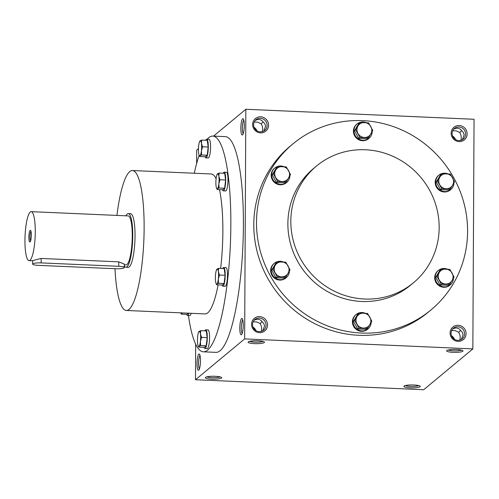 <?xml version="1.0" encoding="UTF-8"?>
<svg xmlns="http://www.w3.org/2000/svg" width="499" height="499" viewBox="0 0 499 499"><rect width="100%" height="100%" fill="white"/><g stroke="black" fill="none" stroke-linecap="round" stroke-linejoin="round"><path stroke-width="0.75" d="M256.966 130.832A6.905 6.643 50.3 0 0 254.047 127.32M262.218 131.667C263.092 129.091 262.742 126.453 261.17 123.758L263.148 121.924M254.172 122.049L257.715 122.161L261.17 123.758M243.219 133.645A6.905 1.422 92.5 0 1 242.383 126.84A6.905 1.422 92.5 0 1 243.811 120.134M255.132 120.527C258.476 118.787 261.177 119.292 263.229 122.049L264.813 123.727L265.599 126.21L263.778 131.044M453.672 129.229C457.015 127.488 459.716 128 461.768 130.75L463.54 132.759L464.139 134.911L462.317 139.745M460.758 140.369C461.631 137.793 461.288 135.16 459.716 132.46L461.694 130.632M452.119 133.476A6.905 6.643 50.3 0 0 463.284 139.084A6.905 6.643 50.3 0 0 463.983 129.522A6.905 6.643 50.3 0 0 452.119 133.476M451.152 133.196A8.171 7.859 50.3 0 0 463.097 140.687A8.171 7.859 50.3 0 0 463.166 126.765A8.171 7.859 50.3 0 0 451.152 133.196M455.506 139.533A6.905 6.643 50.3 0 0 452.593 136.021M452.712 130.75L456.254 130.869L459.716 132.46M251.565 324.275A8.171 7.859 50.3 0 0 263.509 331.76A8.171 7.859 50.3 0 0 263.578 317.838A8.171 7.859 50.3 0 0 251.565 324.275M252.531 324.55A6.905 6.643 50.3 0 0 263.697 330.157A6.905 6.643 50.3 0 0 264.395 320.601A6.905 6.643 50.3 0 0 252.531 324.55M253.124 321.824L256.667 321.942L260.129 323.533L262.106 321.705M261.17 331.442C262.044 328.866 261.701 326.234 260.129 323.533M255.918 330.606A6.905 6.643 50.3 0 0 253.005 327.094M450.104 332.976A8.171 7.859 50.3 0 0 462.049 340.461A8.171 7.859 50.3 0 0 462.124 326.539A8.171 7.859 50.3 0 0 450.104 332.976M451.071 333.251A6.905 6.643 50.3 0 0 462.242 338.858A6.905 6.643 50.3 0 0 462.935 329.303A6.905 6.643 50.3 0 0 451.071 333.251M451.664 330.531L455.213 330.644L458.668 332.24L460.646 330.407M459.71 340.143C460.589 337.567 460.24 334.935 458.668 332.24M454.464 339.308A6.905 6.643 50.3 0 0 451.545 335.796M452.63 329.009C455.974 327.269 458.668 327.774 460.727 330.531L462.492 332.534L463.091 334.686L461.276 339.52M254.085 320.308C257.428 318.562 260.129 319.073 262.187 321.83L263.952 323.832L264.551 325.984L262.73 330.818M195.677 344.185L195.489 379.727L423.695 389.731L472.846 348.901L474.05 119.273L245.839 109.269L213.528 136.115M198.477 148.615L196.693 150.099L196.618 163.591M252.613 124.494A8.171 7.859 50.3 0 0 264.551 131.979A8.171 7.859 50.3 0 0 264.626 118.063A8.171 7.859 50.3 0 0 252.613 124.494M431.036 309.891L428.335 312.137A107.971 103.842 -129.7 0 1 279.465 295.439A107.971 103.842 -129.7 0 1 290.356 146.032L293.056 143.787A107.971 103.842 -129.7 0 1 406.223 132.067A107.971 103.842 -129.7 0 1 467.594 231.467A107.971 103.842 -129.7 0 1 431.036 309.891A107.971 103.842 -129.7 0 1 282.166 293.194A107.971 103.842 -129.7 0 1 293.056 143.787M195.489 379.727L244.641 338.896L245.839 109.269M244.641 338.896L472.846 348.901M446.83 350.554A8.171 1.472 -179.7 0 0 446.786 350.591A8.171 1.472 -179.7 0 0 454.814 352.375A8.171 1.472 -179.7 0 0 462.854 350.678A8.171 1.472 -179.7 0 0 454.938 349.437A8.171 1.472 -179.7 0 0 446.83 350.554M420.046 386.775A8.171 1.472 0.3 0 1 410.446 387.86A8.171 1.472 0.3 0 1 404.028 386.114A8.171 1.472 0.3 0 1 412.068 384.954A8.171 1.472 0.3 0 1 420.089 386.201A8.171 1.472 0.3 0 1 420.046 386.775M248.29 341.852A8.171 1.472 -179.7 0 0 248.246 341.89A8.171 1.472 -179.7 0 0 256.268 343.674A8.171 1.472 -179.7 0 0 264.314 341.977A8.171 1.472 -179.7 0 0 256.399 340.73A8.171 1.472 -179.7 0 0 248.29 341.852M221.506 378.074A8.171 1.472 0.3 0 1 211.907 379.159A8.171 1.472 0.3 0 1 205.488 377.412A8.171 1.472 0.3 0 1 213.522 376.252A8.171 1.472 0.3 0 1 221.55 377.494A8.171 1.472 0.3 0 1 221.506 378.074M244.292 125.417A8.171 1.684 92.5 0 1 242.576 134.842A8.171 1.684 92.5 0 1 240.886 126.777A8.171 1.684 92.5 0 1 243.275 118.887A8.171 1.684 92.5 0 1 244.292 125.417M243.244 325.198A8.171 1.684 92.5 0 1 241.528 334.623A8.171 1.684 92.5 0 1 239.838 326.552A8.171 1.684 92.5 0 1 242.227 318.661A8.171 1.684 92.5 0 1 243.244 325.198M197.043 363.578A8.171 1.684 -87.5 0 0 198.764 370.139A8.171 1.684 -87.5 0 0 200.442 362.224A8.171 1.684 -87.5 0 0 199.463 354.184A8.171 1.684 -87.5 0 0 197.043 363.578M203.386 351.814L215.936 352.363A107.971 22.262 -87.5 0 0 243.4 225.617A107.971 22.262 -87.5 0 0 225.392 136.632L212.842 136.084A107.971 22.262 92.5 0 1 230.844 225.061A107.971 22.262 92.5 0 1 203.386 351.814A107.971 22.262 92.5 0 1 188.441 315.543M439.164 227.644A75.867 72.973 -129.7 0 1 413.478 282.752A75.867 72.973 -129.7 0 1 308.862 271.019A75.867 72.973 -129.7 0 1 316.516 166.03A75.867 72.973 -129.7 0 1 396.038 157.796A75.867 72.973 -129.7 0 1 439.164 227.644M413.478 282.752L410.527 285.197A75.867 72.973 -129.7 0 1 305.918 273.471A75.867 72.973 -129.7 0 1 313.572 168.481L316.516 166.03M116.941 215.418A70.035 14.44 92.5 0 1 132.447 170.533A70.035 14.44 92.5 0 1 144.13 228.249A70.035 14.44 92.5 0 1 126.316 310.465A70.035 14.44 92.5 0 1 114.97 268.718M219.498 189.614A70.035 14.44 92.5 0 1 222.86 231.698A70.035 14.44 92.5 0 1 220.627 268.437M218.119 284.867A70.035 14.44 92.5 0 1 205.045 313.915L126.316 310.465M132.447 170.533L211.183 173.983A70.035 14.44 92.5 0 1 216.098 178.754M128.274 213.578L130.557 213.678A26.846 5.539 92.5 0 1 135.036 235.802A26.846 5.539 92.5 0 1 128.206 267.314L125.923 267.214A26.846 5.539 -87.5 0 0 132.628 240.637A26.846 5.539 -87.5 0 0 128.274 213.578A26.846 5.539 -87.5 0 0 125.916 215.811M194.254 173.24A107.971 22.262 92.5 0 1 199.151 155.258M207.154 139.24A107.971 22.262 92.5 0 1 212.842 136.084M220.109 376.888A6.905 1.241 0.3 0 1 213.516 377.724A6.905 1.241 0.3 0 1 206.935 376.82M249.693 341.297A6.905 1.241 -179.7 0 0 256.28 342.202A6.905 1.241 -179.7 0 0 262.873 341.366M418.649 385.59A6.905 1.241 0.3 0 1 412.055 386.426A6.905 1.241 0.3 0 1 405.475 385.521M448.233 349.999A6.905 1.241 -179.7 0 0 454.82 350.903A6.905 1.241 -179.7 0 0 461.413 350.067M199.999 355.431A6.905 1.422 -87.5 0 0 198.54 363.409A6.905 1.422 -87.5 0 0 199.413 368.942M242.171 333.426A6.905 1.422 92.5 0 1 241.335 326.62A6.905 1.422 92.5 0 1 242.763 319.915M253.579 124.769A6.905 6.643 50.3 0 0 264.744 130.382A6.905 6.643 50.3 0 0 265.443 120.82A6.905 6.643 50.3 0 0 253.579 124.769M31.013 231.424A4.89 1.01 -87.5 0 0 30.009 237.044A4.89 1.01 -87.5 0 0 30.601 240.93M38.192 265.349L115.78 268.749A7.005 1.26 -179.7 0 0 124.257 267.564A7.005 1.26 -179.7 0 0 118.731 266.304L41.143 262.898A7.005 1.26 -179.7 0 0 32.66 264.09A7.005 1.26 -179.7 0 0 38.192 265.349M124.27 265.824A26.846 5.539 -87.5 0 0 125.923 267.214M32.66 264.09L32.678 260.603L41.161 258.451L41.143 262.898M124.257 267.564L124.276 264.077L118.756 261.85L41.161 258.451M124.276 264.807L126.029 264.888A24.513 5.052 -87.5 0 0 132.148 240.618A24.513 5.052 -87.5 0 0 128.174 215.911L31.181 211.657A24.513 5.052 -87.5 0 0 24.95 240.431A24.513 5.052 -87.5 0 0 29.036 260.634A24.513 5.052 -87.5 0 0 35.161 236.364A24.513 5.052 -87.5 0 0 31.181 211.657M28.88 237.168A5.838 1.204 -87.5 0 0 30.115 241.859A5.838 1.204 -87.5 0 0 31.312 236.195A5.838 1.204 -87.5 0 0 30.614 230.457A5.838 1.204 -87.5 0 0 28.88 237.168M198.758 347.129L204.372 347.373L206.218 345.838L207.179 337.611L206.293 330.912L200.679 330.669L200.461 333.987L201.565 337.368L200.423 341.453A7.585 1.566 -87.5 0 0 200.461 333.987A7.585 1.566 -87.5 0 0 199.095 331.405A7.585 1.566 -87.5 0 0 198.795 331.785A7.585 1.566 -87.5 0 0 197.691 336.289A7.585 1.566 -87.5 0 0 197.654 343.749A7.585 1.566 -87.5 0 0 198.178 345.901A7.585 1.566 -87.5 0 0 199.02 346.331A7.585 1.566 -87.5 0 0 200.423 341.453L200.604 345.595L199.02 346.331L198.758 347.129L198.178 345.901M207.179 337.611L201.565 337.368M204.072 347.36A9.338 1.927 -87.5 0 0 204.921 348.47L207.204 348.57A9.338 1.927 -87.5 0 0 209.536 339.326A9.338 1.927 -87.5 0 0 208.021 329.914L205.744 329.814A9.338 1.927 -87.5 0 0 204.796 330.849M204.921 348.47A9.338 1.927 -87.5 0 0 207.253 339.226A9.338 1.927 -87.5 0 0 205.744 329.814M206.218 345.838L200.604 345.595M199.095 331.405L198.833 332.203L199.095 331.405L200.679 330.669M216.672 284.804L222.286 285.054L224.132 283.519L225.093 275.292L224.207 268.593L218.593 268.35L218.375 271.668L219.479 275.043L218.337 279.128A7.585 1.566 -87.5 0 0 218.375 271.668A7.585 1.566 -87.5 0 0 217.009 269.086A7.585 1.566 -87.5 0 0 216.709 269.466A7.585 1.566 -87.5 0 0 215.605 273.963A7.585 1.566 -87.5 0 0 215.568 281.43A7.585 1.566 -87.5 0 0 216.092 283.575A7.585 1.566 -87.5 0 0 216.934 284.012A7.585 1.566 -87.5 0 0 218.337 279.128L218.518 283.27L216.934 284.012L216.672 284.804L216.092 283.575M225.093 275.292L219.479 275.043M221.986 285.035A9.338 1.927 -87.5 0 0 222.841 286.152L225.118 286.251A9.338 1.927 -87.5 0 0 227.45 277.007A9.338 1.927 -87.5 0 0 225.935 267.595L223.658 267.495A9.338 1.927 -87.5 0 0 222.71 268.524M222.841 286.152A9.338 1.927 -87.5 0 0 225.168 276.908A9.338 1.927 -87.5 0 0 223.658 267.495M224.132 283.519L218.518 283.27M217.009 269.086L216.753 269.878L217.009 269.086L218.593 268.35M217.171 189.508L222.785 189.757L224.631 188.223L225.592 179.996L224.706 173.296L219.092 173.053L218.874 176.372L219.978 179.746L218.836 183.832A7.585 1.566 -87.5 0 0 218.874 176.372A7.585 1.566 -87.5 0 0 217.508 173.789A7.585 1.566 -87.5 0 0 217.208 174.17A7.585 1.566 -87.5 0 0 216.104 178.667A7.585 1.566 -87.5 0 0 216.067 186.133A7.585 1.566 -87.5 0 0 216.591 188.285A7.585 1.566 -87.5 0 0 217.433 188.716A7.585 1.566 -87.5 0 0 218.836 183.832L219.017 187.98L217.433 188.716L217.171 189.508L216.591 188.285M225.592 179.996L219.978 179.746M222.485 189.745A9.338 1.927 -87.5 0 0 223.334 190.855L225.617 190.955A9.338 1.927 -87.5 0 0 227.949 181.711A9.338 1.927 -87.5 0 0 226.434 172.298L224.157 172.199A9.338 1.927 -87.5 0 0 223.209 173.234M223.334 190.855A9.338 1.927 -87.5 0 0 225.667 181.611A9.338 1.927 -87.5 0 0 224.157 172.199M224.631 188.223L219.017 187.98M217.508 173.789L217.252 174.581L217.508 173.789L219.092 173.053M199.756 156.536L205.37 156.78L207.216 155.251L208.177 147.018L207.291 140.325L201.677 140.076L201.459 143.394L202.563 146.775L201.421 150.86A7.585 1.566 -87.5 0 0 201.459 143.394A7.585 1.566 -87.5 0 0 200.093 140.812A7.585 1.566 -87.5 0 0 199.793 141.198A7.585 1.566 -87.5 0 0 198.689 145.696A7.585 1.566 -87.5 0 0 198.652 153.156A7.585 1.566 -87.5 0 0 199.176 155.308A7.585 1.566 -87.5 0 0 200.018 155.738A7.585 1.566 -87.5 0 0 201.421 150.86L201.602 155.002L200.018 155.738L199.756 156.536L199.176 155.308M208.177 147.018L202.563 146.775M205.07 156.767A9.338 1.927 -87.5 0 0 205.919 157.884L208.202 157.983A9.338 1.927 -87.5 0 0 210.534 148.739A9.338 1.927 -87.5 0 0 209.019 139.321L206.742 139.221A9.338 1.927 -87.5 0 0 205.794 140.256M205.919 157.884A9.338 1.927 -87.5 0 0 208.251 148.633A9.338 1.927 -87.5 0 0 206.742 139.221M207.216 155.251L201.602 155.002M200.093 140.812L199.831 141.61L200.093 140.812L201.677 140.076M180.725 312.848A7.585 1.566 -87.5 0 0 180.763 312.929A7.585 1.566 -87.5 0 0 181.605 313.36A7.585 1.566 -87.5 0 0 181.942 312.904M188.416 313.185L186.957 314.401L181.343 314.152L182.378 312.923M186.657 314.389A9.338 1.927 -87.5 0 0 187.505 315.499L189.788 315.599A9.338 1.927 -87.5 0 0 191.167 313.303M187.505 315.499A9.338 1.927 -87.5 0 0 188.89 313.204M181.343 314.152L180.763 312.929M358.931 327.999L354.683 320.346L356.991 316.591A7.585 7.298 50.3 0 0 363.353 328.068A7.585 7.298 50.3 0 0 369.834 317.152A7.585 7.298 50.3 0 0 356.991 316.591L359.006 313.073L367.57 313.447L371.811 321.1L367.495 328.373L358.931 327.999L357.721 329.003L366.285 329.377L367.495 328.373M359.006 313.073L357.795 314.077L353.479 321.35L354.683 320.346M353.479 321.35L357.721 329.003M365.237 313.247A9.338 8.982 50.3 0 0 356.074 314.545L355.581 314.95A9.338 8.982 50.3 0 0 354.639 327.874A9.338 8.982 50.3 0 0 367.514 329.321L368.006 328.91A9.338 8.982 50.3 0 0 371.169 322.254M356.074 314.545A9.338 8.982 50.3 0 0 355.132 327.469A9.338 8.982 50.3 0 0 368.006 328.91M277.157 276.758L272.916 269.104L275.217 265.349A7.585 7.298 50.3 0 0 281.586 276.826A7.585 7.298 50.3 0 0 288.066 265.911A7.585 7.298 50.3 0 0 275.217 265.349L277.238 261.832L285.802 262.206L290.044 269.853L285.721 277.132L277.157 276.758L275.953 277.762L284.517 278.136L285.721 277.132M277.238 261.832L276.028 262.836L271.706 270.109L272.916 269.104M271.706 270.109L275.953 277.762M283.469 262A9.338 8.982 50.3 0 0 274.307 263.304L273.814 263.709A9.338 8.982 50.3 0 0 272.872 276.633A9.338 8.982 50.3 0 0 285.746 278.074L286.239 277.669A9.338 8.982 50.3 0 0 289.401 271.007M274.307 263.304A9.338 8.982 50.3 0 0 273.365 276.221A9.338 8.982 50.3 0 0 286.239 277.669M277.656 181.461L273.415 173.808L275.716 170.053A7.585 7.298 50.3 0 0 282.085 181.53A7.585 7.298 50.3 0 0 288.565 170.614A7.585 7.298 50.3 0 0 275.716 170.053L277.737 166.535L286.301 166.909L290.543 174.556L286.22 181.836L277.656 181.461L276.452 182.466L285.016 182.84L286.22 181.836M277.737 166.535L276.527 167.539L272.204 174.812L273.415 173.808M272.204 174.812L276.452 182.466M283.968 166.703A9.338 8.982 50.3 0 0 274.806 168.007L274.313 168.412A9.338 8.982 50.3 0 0 273.371 181.337A9.338 8.982 50.3 0 0 286.245 182.777L286.738 182.372A9.338 8.982 50.3 0 0 289.9 175.71M274.806 168.007A9.338 8.982 50.3 0 0 273.864 180.925A9.338 8.982 50.3 0 0 286.738 182.372M359.929 137.406L355.681 129.759L357.989 125.998A7.585 7.298 50.3 0 0 364.351 137.475A7.585 7.298 50.3 0 0 370.832 126.565A7.585 7.298 50.3 0 0 357.989 125.998L360.004 122.48L368.568 122.854L372.809 130.507L368.493 137.78L359.929 137.406L358.719 138.41L367.283 138.784L368.493 137.78M360.004 122.48L358.793 123.484L354.477 130.763L355.681 129.759M354.477 130.763L358.719 138.41M366.235 122.654A9.338 8.982 50.3 0 0 357.072 123.952L356.579 124.363A9.338 8.982 50.3 0 0 355.637 137.281A9.338 8.982 50.3 0 0 368.512 138.728L369.004 138.317A9.338 8.982 50.3 0 0 372.167 131.661M357.072 123.952A9.338 8.982 50.3 0 0 356.13 136.876A9.338 8.982 50.3 0 0 369.004 138.317M441.696 188.647L437.455 181L439.756 177.245A7.585 7.298 50.3 0 0 446.118 188.722A7.585 7.298 50.3 0 0 452.599 177.806A7.585 7.298 50.3 0 0 439.756 177.245L441.771 173.727L450.335 174.101L454.583 181.748L450.26 189.027L441.696 188.647L440.486 189.651L449.05 190.032L450.26 189.027M441.771 173.727L440.567 174.731L436.245 182.004L437.455 181M436.245 182.004L440.486 189.651M448.002 173.895A9.338 8.982 50.3 0 0 438.839 175.199L438.347 175.604A9.338 8.982 50.3 0 0 437.405 188.528A9.338 8.982 50.3 0 0 450.285 189.969L450.772 189.564A9.338 8.982 50.3 0 0 453.934 182.902M438.839 175.199A9.338 8.982 50.3 0 0 437.897 188.117A9.338 8.982 50.3 0 0 450.772 189.564M441.197 283.943L436.956 276.296L439.257 272.541A7.585 7.298 50.3 0 0 445.619 284.012A7.585 7.298 50.3 0 0 452.1 273.103A7.585 7.298 50.3 0 0 439.257 272.541L441.272 269.017L449.836 269.398L454.084 277.045L449.761 284.324L441.197 283.943L439.987 284.948L448.551 285.328L449.761 284.324M441.272 269.017L440.068 270.021L435.746 277.301L436.956 276.296M435.746 277.301L439.987 284.948M447.503 269.192A9.338 8.982 50.3 0 0 438.34 270.489L437.848 270.901A9.338 8.982 50.3 0 0 436.906 283.819A9.338 8.982 50.3 0 0 449.786 285.266L450.273 284.86A9.338 8.982 50.3 0 0 453.435 278.199M438.34 270.489A9.338 8.982 50.3 0 0 437.398 283.413A9.338 8.982 50.3 0 0 450.273 284.86M118.756 261.85L118.731 266.304M29.036 260.634L32.678 260.796"/></g></svg>
